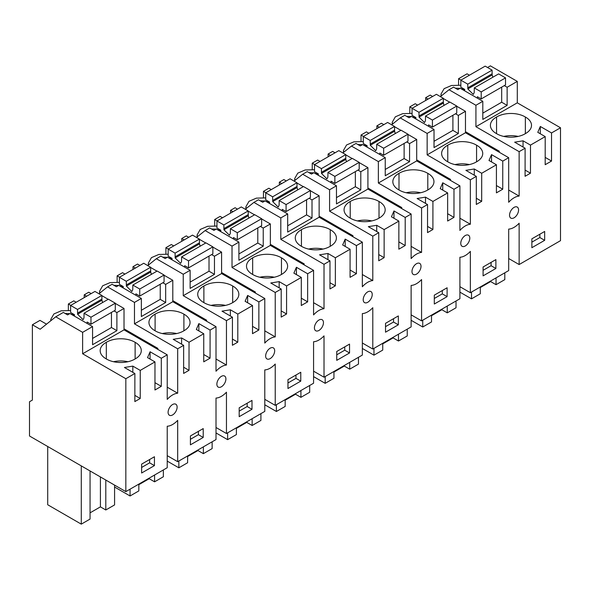 <?xml version="1.0" encoding="UTF-8"?>
<svg xmlns="http://www.w3.org/2000/svg" width="590" height="590" viewBox="0 0 590 590"><rect width="100%" height="100%" fill="white"/><g stroke="black" fill="none" stroke-linecap="round" stroke-linejoin="round"><path stroke-width="0.89" d="M458.585 85.004L458.585 78.699L467.037 73.816L469.441 75.203M46.522 324.161L39.973 320.377L32.384 324.766L32.384 400.086L29.5 401.746L29.5 435.995L125.84 491.618L167.228 467.715L167.228 426.238A18.106 10.458 -60 0 0 172.442 424.594A18.106 10.458 -60 0 0 177.679 420.36L177.679 461.69L216.014 439.557L216.014 398.073A18.106 10.458 -60 0 0 221.22 396.428A18.106 10.458 -60 0 0 226.457 392.195L226.457 433.525L264.792 411.392L264.792 369.915A18.106 10.458 -60 0 0 269.999 368.271A18.106 10.458 -60 0 0 275.235 364.037L275.235 405.36L313.57 383.235L313.57 341.75A18.106 10.458 -60 0 0 318.784 340.106A18.106 10.458 -60 0 0 324.013 335.872L324.013 377.202L362.349 355.069L362.349 313.585A18.106 10.458 -60 0 0 367.563 311.94A18.106 10.458 -60 0 0 372.792 307.715L372.792 349.037L411.127 326.904L411.127 285.427A18.106 10.458 -60 0 0 416.341 283.783A18.106 10.458 -60 0 0 421.577 279.549L421.577 320.872L459.905 298.747L459.905 257.262A18.106 10.458 -60 0 0 465.119 255.618A18.106 10.458 -60 0 0 470.355 251.384L470.355 292.714L508.683 270.581L508.683 229.097A18.106 10.458 -60 0 0 513.897 227.452A18.106 10.458 -60 0 0 519.134 223.227L519.134 264.549L560.5 240.668L560.5 127.772L517.29 102.83L517.29 81.391L490.393 65.859L487.547 67.503M519.134 264.549L508.683 258.516M470.355 292.714L459.905 286.681M421.577 320.872L411.127 314.846M372.792 349.037L362.349 343.004M324.013 377.202L313.57 371.169M275.235 405.36L264.792 399.327M226.457 433.525L216.014 427.492M177.679 461.69L167.228 455.657M84.215 297.611L84.215 294.838L86.627 296.224M91.162 293.606L88.751 292.22L84.215 294.838M124.947 274.092L122.55 272.705L117.13 275.832L117.13 282.138M132.993 269.453L132.993 266.673L135.405 268.059M139.941 265.448L137.529 264.055L132.993 266.673M173.726 245.927L171.329 244.54L165.908 247.675L165.908 253.98M181.779 241.288L181.779 238.507L184.183 239.901M188.719 237.283L186.307 235.897L181.779 238.507M222.504 217.769L220.107 216.382L214.686 219.51L214.686 225.815M230.557 213.123L230.557 210.35L232.962 211.736M237.497 209.126L235.085 207.732L230.557 210.35M271.282 189.604L268.885 188.217L263.465 191.344L263.465 197.65M279.336 184.965L279.336 182.185L281.74 183.578M286.275 180.96L283.871 179.566L279.336 182.185M320.068 161.439L317.663 160.06L312.243 163.187L312.243 169.492M328.114 156.8L328.114 154.027L330.518 155.413M335.054 152.795L332.649 151.409L328.114 154.027M368.846 133.281L366.442 131.895L361.028 135.022L361.028 141.327M376.892 128.635L376.892 125.862L379.296 127.248M383.832 124.638L381.428 123.244L376.892 125.862M417.624 105.116L415.22 103.729L409.807 106.864L409.807 113.169M425.67 100.477L425.67 97.697L428.075 99.091M432.61 96.472L430.206 95.086L425.67 97.697M76.169 302.25L73.772 300.87L68.352 303.998L68.352 310.303M458.585 78.699L460.982 80.078M517.29 81.391L507.127 87.261L504.288 85.624M517.29 102.83L475.924 126.71L475.924 105.278L449.02 89.746L440.42 96.62M507.127 87.261L507.127 105.367L501.684 102.225L482.804 113.133M449.02 89.746L453.555 87.128L457.84 89.599L460.185 88.242L482.804 101.303L482.804 119.416L507.127 105.367M482.804 101.303L475.924 105.278M545.204 136.607L537.778 132.315L540.315 126.466L551.539 132.949L551.525 161.041L545.19 164.698L545.204 136.607L530.484 145.103L523.057 140.818L514.664 142.183L525.107 148.208L519.134 151.66L475.924 126.71M560.5 127.772L551.539 132.949M525.358 133.65A19.92 11.498 180 0 1 496.559 133.65A19.92 11.498 180 0 1 490.401 125.338A19.92 11.498 180 0 1 496.559 117.019A19.92 11.498 180 0 1 525.358 117.019A19.92 11.498 180 0 1 531.509 125.338A19.92 11.498 180 0 1 525.358 133.65L525.358 117.019M530.484 145.103L530.462 173.187L525.085 176.285L525.107 148.208M519.134 151.66L519.134 196.079L508.683 190.046M125.84 491.618L125.84 378.721L134.874 373.507L134.852 401.584L140.236 398.486L140.25 370.402L154.971 361.906L154.956 389.997L161.291 386.339L161.306 358.248L167.228 354.826L167.228 399.4A18.106 10.45 -60 0 1 172.442 395.027A18.106 10.45 -60 0 1 177.679 393.213L177.679 348.793L183.652 345.349L183.638 373.418L189.014 370.321L189.029 342.244L203.749 333.741L203.734 361.832L210.07 358.174L210.092 330.083L216.014 326.668L216.014 371.235A18.106 10.45 -60 0 1 221.22 366.862A18.106 10.45 -60 0 1 226.457 365.048L226.457 320.636L232.431 317.184L232.416 345.261L237.792 342.156L237.807 314.079L252.527 305.583L252.513 333.667L258.848 330.017L258.87 301.918L264.792 298.503L264.792 343.078A18.106 10.45 -60 0 1 269.999 338.704A18.106 10.45 -60 0 1 275.235 336.89L275.235 292.47L281.209 289.026L281.194 317.096L286.57 313.998L286.585 285.921L301.306 277.418L301.291 305.509L307.633 301.851L307.648 273.76L313.57 270.338L313.57 314.913A18.106 10.45 -60 0 1 318.784 310.539A18.106 10.45 -60 0 1 324.013 308.725L324.013 264.305L329.987 260.861L329.972 288.93L335.349 285.833L335.363 257.756L350.091 249.253L350.069 277.344L356.412 273.694L356.426 245.595L362.349 242.18L362.349 286.755A18.106 10.45 -60 0 1 367.563 282.381A18.106 10.45 -60 0 1 372.792 280.567L372.792 236.148L378.765 232.696L378.75 260.773L384.127 257.668L384.142 229.591L398.87 221.095L398.847 249.179L405.19 245.529L405.205 217.437L411.127 214.015L411.127 258.59A18.106 10.45 -60 0 1 416.341 254.216A18.106 10.45 -60 0 1 421.577 252.402L421.577 207.982L427.544 204.538L427.529 232.607L432.905 229.51L432.92 201.433L447.648 192.93L447.633 221.021L453.968 217.363L453.983 189.272L459.905 185.85L459.905 230.425A18.106 10.45 -60 0 1 465.119 226.051A18.106 10.45 -60 0 1 470.355 224.237L470.355 179.825L476.322 176.373L476.307 204.45L481.683 201.345L481.706 173.268L496.426 164.772L496.411 192.856L502.746 189.206L502.761 161.107L508.683 157.692L508.683 202.267A18.106 10.45 -60 0 1 513.897 197.893A18.106 10.45 -60 0 1 519.134 196.079M531.863 247.704L544.666 240.322L544.666 231.45L531.863 238.832L531.863 247.704M172.442 415.028A6.379 3.688 -60 0 1 169.419 415.257A6.379 3.688 -60 0 1 170.451 406.399A6.379 3.688 -60 0 1 172.442 404.615A6.379 3.688 -60 0 1 175.798 404.202A6.379 3.688 -60 0 1 174.765 413.059A6.379 3.688 -60 0 1 172.442 415.028M349.546 352.968L349.553 344.095L336.75 351.478L336.743 360.35L349.546 352.968L344.744 350.195L344.752 346.868M447.102 296.645L434.306 304.027L434.306 295.155L447.109 287.773L447.102 296.645L442.308 293.872L442.308 290.538M465.119 246.06A6.379 3.688 -60 0 1 462.088 246.281A6.379 3.688 -60 0 1 463.121 237.423A6.379 3.688 -60 0 1 465.119 235.639A6.379 3.688 -60 0 1 468.475 235.226A6.379 3.688 -60 0 1 467.435 244.09A6.379 3.688 -60 0 1 465.119 246.06M495.888 268.48L483.085 275.862L483.085 266.99L495.888 259.607L495.888 268.48L491.087 265.714L491.087 262.38M398.324 324.81L385.521 332.192L385.528 323.313L398.331 315.93L398.324 324.81L393.523 322.037L393.53 318.703M416.341 263.804A6.379 3.688 -60 0 1 419.689 263.391A6.379 3.688 -60 0 1 418.657 272.248A6.379 3.688 -60 0 1 416.341 274.217A6.379 3.688 -60 0 1 413.31 274.446A6.379 3.688 -60 0 1 414.342 265.581A6.379 3.688 -60 0 1 416.341 263.804M318.784 330.54A6.379 3.688 -60 0 1 315.753 330.769A6.379 3.688 -60 0 1 316.786 321.911A6.379 3.688 -60 0 1 318.784 320.127A6.379 3.688 -60 0 1 322.133 319.714A6.379 3.688 -60 0 1 321.1 328.578A6.379 3.688 -60 0 1 318.784 330.54M511.906 209.258A6.379 3.688 -60 0 1 513.897 207.481A6.379 3.688 -60 0 1 517.253 207.068A6.379 3.688 -60 0 1 516.213 215.925A6.379 3.688 -60 0 1 513.897 217.894A6.379 3.688 -60 0 1 510.866 218.123A6.379 3.688 -60 0 1 511.906 209.258M221.22 376.45A6.379 3.688 -60 0 1 224.576 376.037A6.379 3.688 -60 0 1 223.544 384.901A6.379 3.688 -60 0 1 221.22 386.87A6.379 3.688 -60 0 1 218.197 387.092A6.379 3.688 -60 0 1 219.229 378.234A6.379 3.688 -60 0 1 221.22 376.45M300.767 381.133L287.964 388.515L287.972 379.643L300.775 372.261L300.767 381.133L295.966 378.36L295.966 375.026M203.211 437.456L190.408 444.838L190.415 435.966L203.218 428.583L203.211 437.456L198.41 434.683L198.41 431.356M154.433 465.621L141.63 473.003L141.637 464.124L154.44 456.749L154.433 465.621L149.631 462.848L149.631 459.514M369.878 300.413A6.379 3.688 -60 0 1 367.563 302.382A6.379 3.688 -60 0 1 364.531 302.604A6.379 3.688 -60 0 1 365.564 293.746A6.379 3.688 -60 0 1 367.563 291.969A6.379 3.688 -60 0 1 370.911 291.556A6.379 3.688 -60 0 1 369.878 300.413M251.989 409.29L239.186 416.673L239.193 407.801L251.996 400.418L251.989 409.29L247.188 406.525L247.188 403.191M269.999 358.705A6.379 3.688 -60 0 1 266.975 358.934A6.379 3.688 -60 0 1 268.007 350.069A6.379 3.688 -60 0 1 269.999 348.292A6.379 3.688 -60 0 1 273.354 347.879A6.379 3.688 -60 0 1 272.322 356.736A6.379 3.688 -60 0 1 269.999 358.705M125.84 378.721L82.63 353.779L82.63 332.34L55.733 316.808L40.157 329.25L32.384 324.766M90.056 512.85L100.418 506.869L105.802 509.981L114.578 504.922L114.578 485.113M90.056 470.953L90.056 519.075L81.287 524.141L47.716 504.76L47.716 446.512M81.287 524.141L81.287 465.894M100.418 506.869L100.418 476.934M105.802 509.981L105.802 480.046M362.349 348.461L373.964 355.165L382.733 350.099L382.733 343.299M393.088 337.318L393.088 337.9L382.733 343.874M393.088 337.9L398.479 341.013L398.479 334.213M398.479 341.013L407.248 335.946L407.248 329.146M373.964 355.165L373.964 348.366M178.844 461.011L178.844 467.811L167.228 461.107M178.844 467.811L187.613 462.752L187.613 455.952M197.975 449.971L197.975 450.546L187.613 456.527M197.975 450.546L203.366 453.658L203.366 446.859M203.366 453.658L212.135 448.599L212.135 441.792M276.4 404.688L276.4 411.488L264.792 404.784M276.4 411.488L285.177 406.429L285.177 399.629M295.531 393.648L295.531 394.223L285.177 400.204M295.531 394.223L300.922 397.336L300.922 390.536M300.922 397.336L309.691 392.269L309.691 385.469M130.066 489.176L130.066 495.976L114.578 487.03M130.066 495.976L138.834 490.91L138.834 484.11M149.196 478.136L149.196 478.711L138.834 484.692M149.196 478.711L154.58 481.824L154.58 475.024M154.58 481.824L163.356 476.757L163.356 469.957M246.753 421.806L246.753 422.381L236.391 428.362M246.753 422.381L252.144 425.493L252.144 418.694M252.144 425.493L260.913 420.434L260.913 413.634M227.622 432.853L227.622 439.653L216.014 432.949M227.622 439.653L236.391 434.587L236.391 427.787M333.955 372.039L344.309 366.058L349.7 369.17L349.7 362.371M349.7 369.17L358.469 364.111L358.469 357.311M325.179 376.523L325.179 383.33L313.57 376.619M325.179 383.33L333.955 378.264L333.955 371.464M344.309 366.058L344.309 365.483M422.742 320.2L422.742 327L411.127 320.296M422.742 327L431.511 321.941L431.511 315.141M441.866 309.16L441.866 309.735L431.511 315.716M441.866 309.735L447.257 312.848L447.257 306.048M447.257 312.848L456.026 307.781L456.026 300.981M459.905 292.139L471.521 298.842L471.521 292.043M471.521 298.842L480.29 293.776L480.29 286.976M480.29 287.551L490.644 281.57L490.644 280.995M490.644 281.57L496.035 284.682L496.035 277.883M496.035 284.682L504.804 279.623L504.804 272.823M177.679 348.793L134.468 323.851L134.468 302.412L107.572 286.88L98.965 293.754M156.925 348.874L157.832 348.351L124.018 328.829M157.832 348.351L157.832 349.405M167.228 387.18L177.679 393.213M107.572 286.88L112.1 284.262L116.385 286.733L118.73 285.383L141.349 298.437L141.349 316.55L165.672 302.508L160.237 299.366L141.349 310.266M117.13 275.832L119.527 277.219M150.627 267.477L156.97 271.142M164.072 275.242L172.804 280.28L172.804 301.719L134.468 323.851M216.014 326.668L172.804 301.719M226.457 320.636L183.247 295.686L183.247 274.247L156.35 258.722L147.743 265.589M205.704 320.717L206.611 320.193L172.804 300.671M206.611 320.193L206.611 321.24M226.457 365.048L216.014 359.022M156.35 258.722L160.878 256.104L165.163 258.575L167.508 257.218L190.128 270.279L190.128 288.385L214.458 274.343L209.015 271.201L190.128 282.101M165.908 247.675L168.305 249.054M199.405 239.319L205.748 242.984M212.857 247.085L221.582 252.122L221.582 273.554L183.247 295.686M264.792 298.503L221.582 273.554M275.235 292.47L232.025 267.521L232.025 246.089L205.128 230.557L196.522 237.431M254.482 292.552L255.396 292.028L221.582 272.506M255.396 292.028L255.396 293.075M275.235 336.89L264.792 330.857M205.128 230.557L209.664 227.939L213.941 230.41L216.287 229.053L238.906 242.114L238.906 260.227L263.236 246.178L257.793 243.036L238.906 253.943M214.686 219.51L217.083 220.889M248.184 211.154L254.533 214.819M261.636 218.919L270.36 223.957L270.36 245.396L232.025 267.521M313.57 270.338L270.36 245.396M324.013 264.305L280.803 239.363L280.803 217.924L253.906 202.392L245.3 209.266M303.26 264.386L304.175 263.863L270.36 244.341M304.175 263.863L304.175 264.917M324.013 308.725L313.57 302.692M253.906 202.392L258.442 199.774L262.72 202.252L265.065 200.895L287.684 213.956L287.684 232.062L312.014 218.02L306.571 214.878L287.684 225.778M263.465 191.344L265.861 192.731M296.962 182.996L303.312 186.654M310.414 190.754L319.138 195.792L319.138 217.231L280.803 239.363M362.349 242.18L319.138 217.231M372.792 236.148L329.589 211.198L329.589 189.766L302.685 174.234L294.078 181.108M352.038 236.229L352.953 235.705L319.138 216.183M352.953 235.705L352.953 236.752M372.792 280.567L362.349 274.534M302.685 174.234L307.22 171.616L311.498 174.087L313.843 172.73L336.462 185.791L336.462 203.904L360.792 189.855L355.35 186.713L336.462 197.62M312.243 163.187L314.64 164.566M345.74 154.831L352.09 158.496M359.192 162.597L367.917 167.634L367.917 189.066L329.589 211.198M411.127 214.015L367.917 189.066M421.577 207.982L378.367 183.04L378.367 161.601L351.463 146.069L342.856 152.943M400.824 208.064L401.731 207.54L367.917 188.018M401.731 207.54L401.731 208.587M421.577 252.402L411.127 246.369M351.463 146.069L355.999 143.451L360.276 145.922L362.629 144.572L385.248 157.626L385.248 175.739L409.571 161.697L404.128 158.555L385.248 169.455M361.028 135.022L363.418 136.408M394.526 126.666L400.868 130.331M407.97 134.431L416.695 139.469L416.695 160.908L378.367 183.04M459.905 185.85L416.695 160.908M470.355 179.825L427.145 154.875L427.145 133.436L400.241 117.904L391.635 124.778M449.602 179.906L450.509 179.375L416.695 159.853M450.509 179.375L450.509 180.429M470.355 224.237L459.905 218.212M400.241 117.904L404.777 115.293L409.054 117.764L411.407 116.407L434.026 129.468L434.026 147.574L458.349 133.532L452.906 130.39L434.026 141.29M409.807 106.864L412.196 108.243M443.304 98.508L449.646 102.166M456.749 106.266L465.473 111.311L465.473 132.743L427.145 154.875M508.683 157.692L465.473 132.743M498.38 151.741L499.288 151.217L465.473 131.695M499.288 151.217L499.288 152.264M55.733 316.808L63.322 312.427L67.607 314.898L69.952 313.541L92.571 326.602L92.571 344.715L116.894 330.666L111.458 327.524L92.571 338.431M68.352 303.998L70.748 305.377M101.849 295.642L108.191 299.307M115.293 303.408L124.018 308.445L124.018 329.876L82.63 353.779M167.228 354.826L124.018 329.876M540.307 133.782L540.315 126.466M551.525 161.041L545.19 157.383M523.05 147.028L523.057 140.818M525.093 170.082L530.462 173.187M496.559 133.65L496.559 117.019M518.168 136.423A19.92 11.498 0 0 0 503.742 136.423M476.322 176.373L465.886 170.348L474.272 168.983L474.272 175.186M481.706 173.268L474.272 168.983M496.426 164.772L488.999 160.48L491.536 154.624L491.529 161.94M502.761 161.107L491.536 154.624M476.573 161.808A19.92 11.498 180 0 1 447.773 161.808A19.92 11.498 180 0 1 441.622 153.496A19.92 11.498 180 0 1 447.773 145.184A19.92 11.498 180 0 1 476.573 145.184A19.92 11.498 180 0 1 482.731 153.496A19.92 11.498 180 0 1 476.573 161.808L476.573 145.184M502.746 189.206L496.411 185.548M476.314 198.247L481.683 201.345M427.544 204.538L417.108 198.513L425.493 197.141L425.493 203.351M432.92 201.433L425.493 197.141M447.648 192.93L440.221 188.645L442.758 182.789L442.751 190.105M453.983 189.272L442.758 182.789M427.794 189.973A19.92 11.498 180 0 1 398.995 189.973A19.92 11.498 180 0 1 392.837 181.661A19.92 11.498 180 0 1 398.995 173.349A19.92 11.498 180 0 1 427.794 173.349A19.92 11.498 180 0 1 433.952 181.661A19.92 11.498 180 0 1 427.794 189.973L427.794 173.349M453.968 217.363L447.633 213.713M427.536 226.405L432.905 229.51M378.765 232.696L368.33 226.671L376.715 225.306L376.715 231.516M384.142 229.591L376.715 225.306M398.87 221.095L391.443 216.803L393.98 210.955L393.973 218.27M405.205 217.437L393.98 210.955M379.016 218.138A19.92 11.498 180 0 1 350.217 218.138A19.92 11.498 180 0 1 344.058 209.819A19.92 11.498 180 0 1 350.217 201.507A19.92 11.498 180 0 1 379.016 201.507A19.92 11.498 180 0 1 385.174 209.819A19.92 11.498 180 0 1 379.016 218.138L379.016 201.507M405.19 245.529L398.855 241.87M378.75 254.57L384.127 257.668M329.987 260.861L319.551 254.836L327.937 253.471L327.937 259.674M335.363 257.756L327.937 253.471M350.091 249.253L342.657 244.968L345.194 239.112L345.194 246.428M356.426 245.595L345.194 239.112M330.238 246.296A19.92 11.498 180 0 1 301.438 246.296A19.92 11.498 180 0 1 295.28 237.984A19.92 11.498 180 0 1 301.438 229.672A19.92 11.498 180 0 1 330.238 229.672A19.92 11.498 180 0 1 336.396 237.984A19.92 11.498 180 0 1 330.238 246.296L330.238 229.672M356.412 273.694L350.077 270.036M329.972 282.728L335.349 285.833M281.209 289.026L270.773 282.994L279.159 281.629L279.159 287.839M286.585 285.921L279.159 281.629M301.306 277.418L293.879 273.133L296.416 267.277L296.416 274.593M307.648 273.76L296.416 267.277M281.459 274.461A19.92 11.498 180 0 1 252.66 274.461A19.92 11.498 180 0 1 246.502 266.149A19.92 11.498 180 0 1 252.66 257.83A19.92 11.498 180 0 1 281.459 257.83A19.92 11.498 180 0 1 287.618 266.149A19.92 11.498 180 0 1 281.459 274.461L281.459 257.83M307.633 301.851L301.298 298.193M281.194 310.893L286.57 313.998M232.431 317.184L221.995 311.159L230.38 309.794L230.373 315.997M237.807 314.079L230.38 309.794M252.527 305.583L245.101 301.291L247.638 295.443L247.638 302.751M258.87 301.918L247.638 295.443M232.681 302.626A19.92 11.498 180 0 1 203.882 302.626A19.92 11.498 180 0 1 197.724 294.307A19.92 11.498 180 0 1 203.882 285.995A19.92 11.498 180 0 1 232.681 285.995A19.92 11.498 180 0 1 238.839 294.307A19.92 11.498 180 0 1 232.681 302.626L232.681 285.995M258.848 330.017L252.52 326.358M232.416 339.058L237.792 342.156M183.652 345.349L173.217 339.324L181.602 337.952L181.595 344.162M189.029 342.244L181.602 337.952M203.749 333.741L196.322 329.456L198.859 323.6L198.859 330.916M210.092 330.083L198.859 323.6M183.903 330.784A19.92 11.498 180 0 1 155.104 330.784A19.92 11.498 180 0 1 148.946 322.472A19.92 11.498 180 0 1 155.104 314.16A19.92 11.498 180 0 1 183.903 314.16A19.92 11.498 180 0 1 190.061 322.472A19.92 11.498 180 0 1 183.903 330.784L183.903 314.16M210.07 358.174L203.742 354.524M183.638 367.216L189.014 370.321M154.971 361.906L147.544 357.614L150.081 351.765L150.074 359.081M161.306 358.248L150.081 351.765M134.874 373.507L124.431 367.481L132.824 366.117L132.816 372.327M140.25 370.402L132.824 366.117M135.125 358.949A19.92 11.498 180 0 1 106.325 358.949A19.92 11.498 180 0 1 100.167 350.63A19.92 11.498 180 0 1 106.325 342.318A19.92 11.498 180 0 1 135.125 342.318A19.92 11.498 180 0 1 141.283 350.63A19.92 11.498 180 0 1 135.125 358.949L135.125 342.318M161.291 386.339L154.964 382.681M134.859 395.381L140.236 398.486M544.666 240.322L539.865 237.549L539.865 234.215M531.863 242.158L539.865 237.549M336.75 354.811L344.744 350.195M434.306 298.481L442.308 293.872M483.085 270.323L491.087 265.714M385.528 326.646L393.523 322.037M287.972 382.969L295.966 378.36M190.408 439.299L198.41 434.683M141.63 467.457L149.631 462.848M239.193 411.134L247.188 406.525M124.018 308.445L116.894 312.56L116.894 330.666M92.571 326.602L82.63 332.34M172.804 280.28L165.672 284.395L165.672 302.508M141.349 298.437L134.468 302.412M122.772 287.714L122.772 286.983L119.143 285.619M118.531 285.494L113.87 285.287M119.394 282.381L110.042 282.625L102.667 285.789L99.57 291.217L99.88 293.024M122.772 286.983L123.236 286.718M165.672 284.395L162.84 282.757M221.582 252.122L214.458 256.23L214.458 274.343M190.128 270.279L183.247 274.247M171.55 259.556L171.55 258.818L167.921 257.461M167.309 257.336L162.648 257.122M168.172 254.216L158.821 254.46L151.446 257.631L148.348 263.059L148.658 264.858M171.55 258.818L172.015 258.553M214.458 256.23L211.618 254.592M270.36 223.957L263.236 228.072L263.236 246.178M238.906 242.114L232.025 246.089M220.328 231.391L220.328 230.653L216.7 229.296M216.088 229.171L211.427 228.957M216.95 226.059L207.599 226.302L200.224 229.466L197.126 234.894L197.436 236.701M220.328 230.653L220.793 230.388M263.236 228.072L260.397 226.435M319.138 195.792L312.014 199.907L312.014 218.02M287.684 213.956L280.803 217.924M269.106 203.226L269.106 202.495L265.485 201.131M264.866 201.006L260.205 200.799M265.729 197.893L256.377 198.137L249.002 201.301L245.905 206.736L246.214 208.536M269.106 202.495L269.571 202.23M312.014 199.907L309.175 198.269M367.917 167.634L360.792 171.749L360.792 189.855M336.462 185.791L329.589 189.766M317.892 175.068L317.892 174.33L314.264 172.973M313.644 172.848L308.983 172.634M314.507 169.728L305.155 169.972L297.78 173.143L294.683 178.571L294.993 180.378M317.892 174.33L318.349 174.065M360.792 171.749L357.953 170.104M416.695 139.469L409.571 143.584L409.571 161.697M385.248 157.626L378.367 161.601M366.67 146.903L366.67 146.173L363.042 144.808M362.422 144.683L357.761 144.469M363.285 141.571L353.941 141.814L346.559 144.978L343.461 150.406L343.771 152.213M366.67 146.173L367.128 145.907M409.571 143.584L406.731 141.947M465.473 111.311L458.349 115.419L458.349 133.532M434.026 129.468L427.145 133.436M415.449 118.738L415.449 118.007L411.82 116.643M411.208 116.525L406.547 116.311M412.063 113.405L402.719 113.649L395.337 116.82L392.239 122.248L392.557 124.047M415.449 118.007L415.906 117.742M458.349 115.419L455.51 113.782M464.227 90.58L464.227 89.842L460.598 88.485M459.986 88.36L455.325 88.146M460.849 85.248L451.498 85.491L444.123 88.655L441.018 94.083L441.335 95.89M464.227 89.842L464.684 89.577M73.993 315.879L73.993 315.141L70.365 313.784M69.753 313.659L65.092 313.445M70.616 310.546L61.264 310.783L53.889 313.954L50.792 319.382L50.939 320.636M73.993 315.141L74.458 314.876M116.894 312.56L114.054 310.923M447.773 161.808L447.773 145.184M469.389 164.588A19.92 11.498 0 0 0 454.964 164.588M398.995 189.973L398.995 173.349M420.611 192.746A19.92 11.498 0 0 0 406.185 192.746M350.217 218.138L350.217 201.507M371.833 220.911A19.92 11.498 0 0 0 357.407 220.911M301.438 246.296L301.438 229.672M323.055 249.069A19.92 11.498 0 0 0 308.629 249.069M252.66 274.461L252.66 257.83M274.276 277.234A19.92 11.498 0 0 0 259.843 277.234M203.882 302.626L203.882 285.995M225.498 305.399A19.92 11.498 0 0 0 211.065 305.399M155.104 330.784L155.104 314.16M176.712 333.557A19.92 11.498 0 0 0 162.287 333.557M106.325 358.949L106.325 342.318M127.934 361.722A19.92 11.498 0 0 0 113.509 361.722M467.833 88.95L467.752 84.149L460.849 80.159L485.172 66.132L492.082 70.121L492.163 74.923L467.833 88.95L473.291 94.393L474.213 92.63L474.294 87.917L481.204 91.907L481.204 98.936L477.362 96.716L477.362 98.161M481.204 91.907L505.527 77.887L498.616 73.898L474.294 87.917M460.849 80.159L460.849 87.18L464.684 89.4L464.684 90.845M492.163 74.923L492.812 77.238M505.527 77.887L505.527 84.908L481.204 98.936M501.684 87.121L501.684 102.225M492.082 73.816L467.752 87.844M492.082 70.121L467.752 84.149M419.055 117.115L418.974 112.307L412.063 108.317L436.394 94.297L443.304 98.287L443.385 103.088L419.055 117.115L424.505 122.558L425.434 120.795L425.515 116.083L432.426 120.072L432.426 127.093L428.583 124.874L428.583 126.326M432.426 120.072L456.749 106.045L449.838 102.055L425.515 116.083M412.063 108.317L412.063 115.345L415.906 117.558L415.906 119.003M443.385 103.088L444.034 105.403M456.749 106.045L456.749 113.066L432.426 127.093M452.906 115.286L452.906 130.39M443.304 101.982L418.974 116.001M443.304 98.287L418.974 112.307M370.277 145.273L370.195 140.472L363.285 136.482L387.615 122.454L394.526 126.444L394.599 131.253L370.277 145.273L375.727 150.716L376.656 148.953L376.737 144.248L383.648 148.238L383.648 155.259L379.805 153.039L379.805 154.484M383.648 148.238L407.97 134.21L401.06 130.22L376.737 144.248M363.285 136.482L363.285 143.503L367.128 145.723L367.128 147.168M394.599 131.253L395.256 133.569M407.97 134.21L407.97 141.231L383.648 155.259M404.128 143.444L404.128 158.555M394.526 130.139L370.195 144.167M394.526 126.444L370.195 140.472M321.498 173.438L321.417 168.637L314.507 164.647L338.837 150.62L345.74 154.609L345.821 159.411L321.498 173.438L326.949 178.881L327.878 177.118L327.959 172.405L334.862 176.395L334.862 183.416L331.027 181.204L331.027 182.649M334.862 176.395L359.192 162.368L352.282 158.386L327.959 172.405M314.507 164.647L314.507 171.668L318.349 173.88L318.349 175.333M345.821 159.411L346.478 161.726M359.192 162.368L359.192 169.396L334.862 183.416M355.35 171.609L355.35 186.713M345.74 158.304L321.417 172.332M345.74 154.609L321.417 168.637M272.72 201.596L272.639 196.794L265.729 192.805L290.059 178.785L296.962 182.767L297.043 187.576L272.72 201.596L278.17 207.046L279.1 205.283L279.173 200.571L286.084 204.56L286.084 211.581L282.249 209.362L282.249 210.814M286.084 204.56L310.414 190.533L303.503 186.543L279.173 200.571M265.729 192.805L265.729 199.826L269.571 202.046L269.571 203.491M297.043 187.576L297.699 189.892M310.414 190.533L310.414 197.554L286.084 211.581M306.571 199.774L306.571 214.878M296.962 186.47L272.639 200.489M296.962 182.767L272.639 196.794M223.942 229.761L223.861 224.96L216.95 220.97L241.273 206.943L248.184 210.932L248.265 215.733L223.942 229.761L229.392 235.204L230.314 233.441L230.395 228.736L237.305 232.718L237.305 239.746L233.463 237.527L233.463 238.972M237.305 232.718L261.636 218.698L254.725 214.708L230.395 228.736M216.95 220.97L216.95 227.991L220.793 230.211L220.793 231.656M248.265 215.733L248.921 218.057M261.636 218.698L261.636 225.719L237.305 239.746M257.793 227.932L257.793 243.036M248.184 214.627L223.861 228.655M248.184 210.932L223.861 224.96M175.164 257.926L175.083 253.117L168.172 249.128L192.495 235.108L199.405 239.097L199.486 243.899L175.164 257.926L180.614 263.369L181.536 261.606L181.617 256.893L188.527 260.883L188.527 267.904L184.685 265.692L184.685 267.137M188.527 260.883L212.857 246.856L205.947 242.866L181.617 256.893M168.172 249.128L168.172 256.156L172.015 258.368L172.015 259.821M199.486 243.899L200.143 246.214M212.857 246.856L212.857 253.884L188.527 267.904M209.015 256.097L209.015 271.201M199.405 242.792L175.083 256.82M199.405 239.097L175.083 253.117M126.385 286.084L126.304 281.283L119.394 277.293L143.717 263.265L150.627 267.255L150.708 272.064L126.385 286.084L131.835 291.526L132.757 289.771L132.839 285.058L139.749 289.048L139.749 296.069L135.907 293.85L135.907 295.295M139.749 289.048L164.072 275.021L157.169 271.031L132.839 285.058M119.394 277.293L119.394 284.314L123.236 286.534L123.236 287.979M150.708 272.064L151.365 274.38M164.072 275.021L164.072 282.042L139.749 296.069M160.237 284.255L160.237 299.366M150.627 270.95L126.304 284.977M150.627 267.255L126.304 281.283M77.6 314.249L77.526 309.448L70.616 305.458L94.938 291.431L101.849 295.42L101.93 300.221L77.6 314.249L83.057 319.692L83.979 317.929L84.06 313.216L90.971 317.206L90.971 324.227L87.128 322.015L87.128 323.46M90.971 317.206L115.293 303.186L108.383 299.196L84.06 313.216M70.616 305.458L70.616 312.479L74.458 314.699L74.458 316.144M101.93 300.221L102.579 302.537M115.293 303.186L115.293 310.207L90.971 324.227M111.458 312.42L111.458 327.524M101.849 299.115L77.526 313.143M101.849 295.42L77.526 309.448M99.57 293.274L99.57 291.217M148.348 265.109L148.348 263.059M197.126 236.951L197.126 234.894M245.905 208.786L245.905 206.736M294.683 180.621L294.683 178.571M343.461 152.463L343.461 150.406M392.239 124.298L392.239 122.248M441.018 96.133L441.018 94.083M50.792 320.761L50.792 319.382"/></g></svg>
